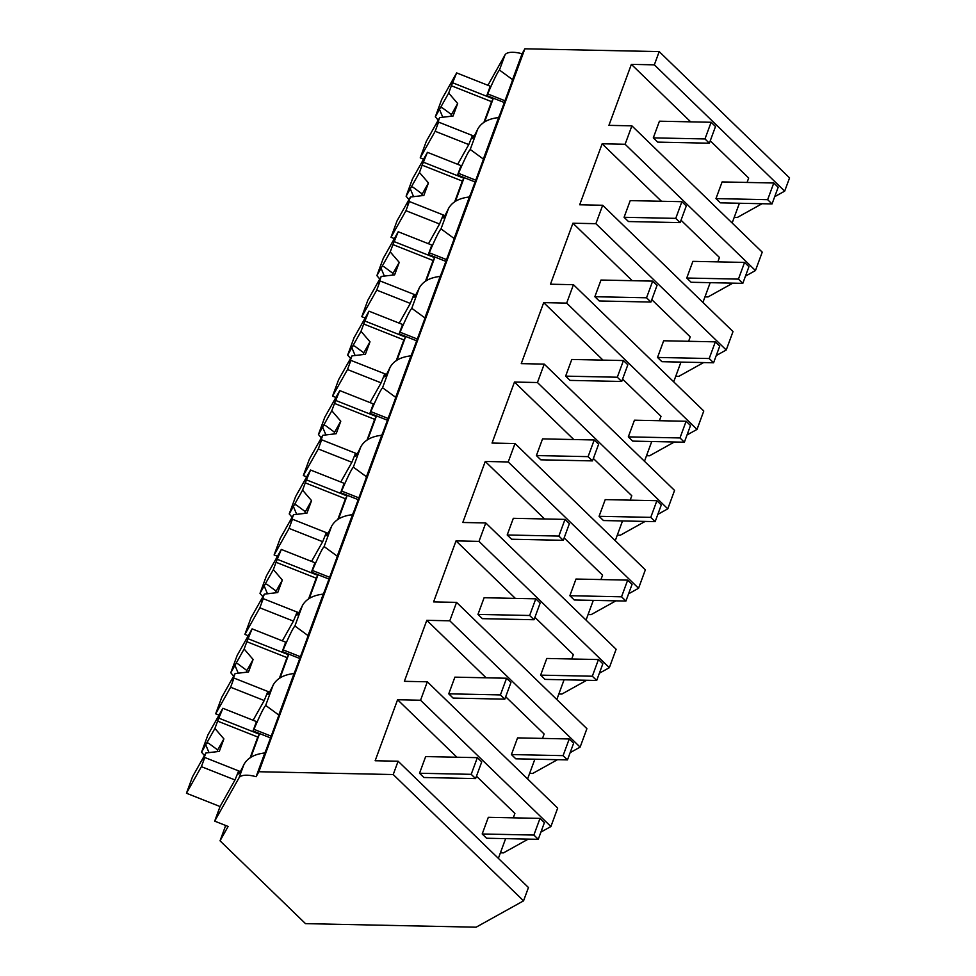 <?xml version="1.0" encoding="UTF-8"?>
<svg xmlns="http://www.w3.org/2000/svg" width="976" height="976" viewBox="0 0 976 976"><rect width="100%" height="100%" fill="white"/><g stroke="black" fill="none" stroke-linecap="round" stroke-linejoin="round"><path stroke-width="1.46" d="M214.683 821.133L228.116 826.452L220.039 840.824L305.5 923.638L476.117 927.2L523.551 900.848L393.218 774.541L258.884 771.735L256.09 776.713A19.3 7.54 -159.8 0 0 239.035 777.823L214.683 821.133L220.051 806.542L234.996 779.958L238.62 771.003A43.737 2.525 -68.4 0 0 238.412 773.919A43.737 2.525 -68.4 0 0 243.939 764.489C247.538 757.974 254.504 754.119 264.825 752.947A43.737 2.525 111.6 0 0 266.387 749.214L278.27 716.896A43.737 2.525 111.6 0 0 278.794 715.018L294.057 673.525A43.737 2.525 111.6 0 0 295.606 669.792L307.501 637.474A43.737 2.525 111.6 0 0 308.013 635.596L323.276 594.103A43.737 2.525 111.6 0 0 324.837 590.37L336.72 558.052A43.737 2.525 111.6 0 0 337.232 556.174L352.495 514.681A43.737 2.525 111.6 0 0 354.056 510.948L365.939 478.63A43.737 2.525 111.6 0 0 366.451 476.752L381.714 435.259A43.737 2.525 111.6 0 0 383.275 431.526L395.158 399.208A43.737 2.525 111.6 0 0 395.67 397.33L410.945 355.837A43.737 2.525 111.6 0 0 412.494 352.092L424.389 319.786A43.737 2.525 111.6 0 0 424.902 317.908L440.164 276.415A43.737 2.525 111.6 0 0 441.713 272.67L453.608 240.364A43.737 2.525 111.6 0 0 454.121 238.486L469.383 196.993A43.737 2.525 111.6 0 0 470.944 193.248L482.827 160.942A43.737 2.525 111.6 0 0 483.34 159.051L498.602 117.571A43.737 2.525 111.6 0 0 500.163 113.826L512.046 81.52A43.737 2.525 111.6 0 0 512.559 79.629L522.075 53.79A19.3 7.54 -159.8 0 0 505.019 54.9L499.346 70.321A43.737 2.525 -68.4 0 0 487.732 93.928L486.792 95.599L504.324 102.529M523.551 900.848L528.455 887.526L398.11 761.219L375.15 760.743L397.586 699.743L420.558 700.231L427.329 681.797L404.369 681.321L426.805 620.321L449.777 620.809L456.561 602.375L433.588 601.899L456.036 540.899L478.996 541.387L485.78 522.953L462.807 522.477L485.255 461.477L508.215 461.953L510.106 456.841L514.999 443.531L492.038 443.055L514.474 382.055L537.447 382.531L544.218 364.109L521.257 363.633L543.693 302.633L566.666 303.109L573.449 284.687L550.476 284.211L572.924 223.211L595.885 223.687L602.668 205.265L579.695 204.777L602.143 143.789L625.104 144.265L626.995 139.153L631.887 125.843L608.926 125.355L631.362 64.367L654.335 64.843L659.203 51.606L524.881 48.8L522.075 53.79M393.218 774.541L398.11 761.219M258.884 771.735L524.881 48.8M256.09 776.713L264.825 752.947M220.039 840.824L225.688 825.489M762.049 203.728L737.234 217.514L734.184 217.441M732.83 283.15L708.015 296.936L704.965 296.863M703.598 362.572L678.796 376.358L675.746 376.297M674.379 441.994L649.565 455.78L646.515 455.719M645.16 521.416L620.346 535.202L617.296 535.141M615.941 600.838L591.127 614.624L588.077 614.563M586.722 680.26L561.908 694.046L558.858 693.985M557.491 759.682L532.676 773.468L529.626 773.407M528.272 839.104L503.457 852.89L500.407 852.829M427.329 681.797L557.674 808.104L552.782 821.426L550.903 826.538L420.558 700.231M550.903 826.538L540.924 832.077M513.291 817.827L514.901 813.435L476.471 776.188M456.902 757.23L397.586 699.743M505.629 838.628L498.37 858.368M240.267 771.662L238.62 771.003M271.194 736.148L253.955 729.316L253.016 730.975L270.547 737.917M269.486 692.24L267.839 691.581A43.737 2.525 -68.4 0 0 267.631 694.497A43.737 2.525 -68.4 0 0 273.158 685.067L265.57 705.697A43.737 2.525 -68.4 0 0 253.955 729.316M278.794 715.018L266.131 705.758M204.435 755.558L201.556 752.203L207.937 734.867L222.882 708.283L256.468 721.593L253.016 730.975M267.839 691.581L264.215 700.536L253.126 720.264M745.481 276.11L755.448 270.572L762.232 252.15L631.887 125.843M710.247 140.812L748.677 178.047L747.067 182.451M739.405 203.252L732.146 222.992M690.679 121.841L631.362 64.367M755.448 270.572L625.104 144.265M654.335 64.843L784.667 191.15L774.7 196.688M784.667 191.15L789.547 177.913L659.203 51.606M487.927 85.29L505.019 54.9M438.212 120.17L435.333 116.815L441.701 99.491L456.646 72.907L490.245 86.217L486.792 95.599M512.559 79.629L499.907 70.37M474.043 136.274L472.384 135.627A43.737 2.525 -68.4 0 0 472.189 138.543A43.737 2.525 -68.4 0 0 477.715 129.113C481.327 122.586 488.281 118.73 498.602 117.571M504.97 100.76L487.732 93.928M472.384 135.627L468.773 144.582L457.683 164.31M408.993 199.592L406.114 196.237L412.482 178.913L427.427 152.329L461.026 165.639L457.573 175.021L475.092 181.963M477.715 129.113L470.127 149.743A43.737 2.525 -68.4 0 0 458.5 173.35L457.573 175.021M505.69 696.766L544.132 734.013L542.51 738.405M534.86 759.206L527.589 778.946M486.121 677.808L426.805 620.321M449.777 620.809L580.122 747.116L570.143 752.655M580.122 747.116L586.905 728.682L456.561 602.375M273.158 685.067C276.769 678.54 283.735 674.697 294.057 673.525M300.413 656.726L283.174 649.894L282.247 651.553L299.766 658.495M298.705 612.818L297.058 612.159A43.737 2.525 -68.4 0 0 296.863 615.075A43.737 2.525 -68.4 0 0 302.377 605.645L294.789 626.275A43.737 2.525 -68.4 0 0 283.174 649.894M308.013 635.596L295.35 626.324M302.377 605.645C305.988 599.118 312.954 595.275 323.276 594.103M233.654 676.124L230.775 672.769L237.156 655.445L252.101 628.861L285.687 642.171L282.247 651.553M297.058 612.159L293.434 621.114L282.345 640.842M534.909 617.344L573.351 654.591L571.729 658.983M564.079 679.784L556.808 699.524M515.352 598.386L456.036 540.899M478.996 541.387L609.341 667.694L599.362 673.233M609.341 667.694L616.124 649.26L485.78 522.953M329.644 577.292L312.393 570.472L311.466 572.131L328.985 579.073M327.936 533.396L326.277 532.737A43.737 2.525 -68.4 0 0 326.082 535.653A43.737 2.525 -68.4 0 0 331.608 526.223L324.008 546.853A43.737 2.525 -68.4 0 0 312.393 570.472M337.232 556.174L324.581 546.902M331.608 526.223C335.207 519.696 342.173 515.853 352.495 514.681M262.886 596.702L259.994 593.347L266.375 576.023L281.32 549.439L314.919 562.749L311.466 572.131M326.277 532.737L322.666 541.692L311.564 561.42M564.14 537.922L602.57 575.169L600.948 579.561M593.298 600.362L586.039 620.102M544.571 518.964L485.255 461.477M508.215 461.953L638.56 588.272L628.593 593.811M638.56 588.272L645.343 569.838L514.999 443.531M358.863 497.87L341.624 491.05L340.685 492.709L358.204 499.651M357.155 453.974L355.496 453.315A43.737 2.525 -68.4 0 0 355.301 456.231A43.737 2.525 -68.4 0 0 360.827 446.801L353.239 467.431A43.737 2.525 -68.4 0 0 341.624 491.05M366.451 476.752L353.8 467.48M360.827 446.801C364.438 440.274 371.405 436.431 381.714 435.259M292.105 517.28L289.225 513.925L295.594 496.601L310.539 470.017L344.138 483.327L340.685 492.709M355.496 453.315L351.885 462.27L340.795 481.998M593.359 458.5L631.789 495.747L630.179 500.139M622.517 520.94L615.258 540.68M573.79 439.542L514.474 382.055M537.447 382.531L667.779 508.838L657.812 514.389M667.779 508.838L674.562 490.416L544.218 364.109M388.082 418.448L370.843 411.628L369.904 413.287L387.435 420.229M386.374 374.54L384.727 373.893A43.737 2.525 -68.4 0 0 384.52 376.809A43.737 2.525 -68.4 0 0 390.046 367.379L382.458 388.009A43.737 2.525 -68.4 0 0 370.843 411.628M395.67 397.33L383.019 388.058M390.046 367.379C393.657 360.852 400.624 357.009 410.945 355.837M321.324 437.858L318.444 434.503L324.813 417.179L339.758 390.595L373.357 403.905L369.904 413.287M384.727 373.893L381.104 382.848L370.014 402.576M622.578 379.078L661.008 416.313L659.398 420.717M651.736 441.518L644.477 461.258M603.009 360.12L543.693 302.633M566.666 303.109L697.01 429.416L687.031 434.967M697.01 429.416L703.781 410.994L573.449 284.687M417.301 339.026L400.062 332.206L399.123 333.865L416.654 340.807M415.593 295.118L413.946 294.471A43.737 2.525 -68.4 0 0 413.739 297.387A43.737 2.525 -68.4 0 0 419.265 287.957L411.677 308.587A43.737 2.525 -68.4 0 0 400.062 332.206M424.902 317.908L412.238 308.636M419.265 287.957C422.876 281.43 429.843 277.587 440.164 276.415M350.543 358.436L347.663 355.081L354.044 337.757L368.989 311.173L402.576 324.483L399.123 333.865M413.946 294.471L410.323 303.426L399.233 323.154M651.797 299.656L690.239 336.891L688.617 341.295M680.967 362.096L673.696 381.836M632.241 280.698L572.924 223.211M595.885 223.687L726.229 349.994L716.25 355.545M726.229 349.994L733.013 331.572L602.668 205.265M446.532 259.604L429.281 252.772L428.354 254.443L445.873 261.385M444.812 215.696L443.165 215.049A43.737 2.525 -68.4 0 0 442.97 217.965A43.737 2.525 -68.4 0 0 448.496 208.535L440.896 229.165A43.737 2.525 -68.4 0 0 429.281 252.772M454.121 238.486L441.469 229.214M448.496 208.535C452.095 202.008 459.062 198.165 469.383 196.993M379.774 279.014L376.882 275.659L383.263 258.335L398.208 231.751L431.807 245.061L428.354 254.443M443.165 215.049L439.554 224.004L428.452 243.732M681.028 220.234L719.458 257.469L717.836 261.873M710.186 282.674L702.927 302.414M661.46 201.276L602.143 143.789M475.751 180.182L458.5 173.35M483.34 159.051L470.688 149.792M240.316 771.565L204.777 757.486L201.398 766.66L186.453 793.232L220.051 806.542M186.453 793.232L192.528 776.737L196.701 769.32A14.481 0.842 -68.4 0 0 197.152 768.588A14.481 0.842 -68.4 0 0 197.786 767.392L205.887 752.984L203.191 760.304L204.777 757.486M201.556 752.203L205.729 744.773A14.481 0.842 -68.4 0 1 206.363 743.578A14.481 0.842 -68.4 0 1 206.814 742.846L214.915 728.438L217.611 721.118L257.774 737.026L250.1 757.888M222.882 708.283L217.611 721.118M201.398 766.66L234.996 779.958M219.197 718.299L259.36 734.208L250.832 757.4M205.729 744.773L209.01 752.618M206.814 742.846L208.51 743.175L217.685 749.946L223.894 738.893L214.915 728.438M205.887 752.984L219.295 751.398L223.894 738.893M259.36 734.208L257.774 737.026M217.123 751.654A14.481 0.842 -68.4 0 0 217.685 749.946M269.547 692.143L233.996 678.064L230.617 687.238L215.672 713.81L219.027 715.14M215.672 713.81L221.747 697.315L225.92 689.898A14.481 0.842 -68.4 0 0 226.371 689.166A14.481 0.842 -68.4 0 0 227.005 687.97L235.106 673.562L232.41 680.882L233.996 678.064M230.775 672.769L234.948 665.351A14.481 0.842 -68.4 0 1 235.582 664.144A14.481 0.842 -68.4 0 1 236.033 663.424L244.134 649.016L246.83 641.696L286.993 657.604L279.319 678.466M252.101 628.861L246.83 641.696M230.617 687.238L264.215 700.536M248.416 638.865L288.579 654.774L280.051 677.978M234.948 665.351L238.242 673.196M236.033 663.424L237.729 663.753L246.904 670.524L253.113 659.471L244.134 649.016M235.106 673.562L248.514 671.976L253.113 659.471M288.579 654.774L286.993 657.604M246.355 672.232A14.481 0.842 -68.4 0 0 246.904 670.524M298.766 612.721L263.215 598.642L259.848 607.816L244.903 634.388L248.246 635.718M244.903 634.388L250.966 617.893L255.139 610.464A14.481 0.842 -68.4 0 0 255.602 609.744A14.481 0.842 -68.4 0 0 256.224 608.536L264.325 594.14L261.629 601.46L263.215 598.642M259.994 593.347L264.179 585.929A14.481 0.842 -68.4 0 1 264.801 584.722A14.481 0.842 -68.4 0 1 265.252 584.002L273.353 569.594L276.049 562.274L316.212 578.182L308.538 599.044M281.32 549.439L276.049 562.274M259.848 607.816L293.434 621.114M277.635 559.443L317.798 575.352L309.27 598.544M264.179 585.929L267.461 593.774M265.252 584.002L266.948 584.331L276.123 591.102L282.345 580.049L273.353 569.594M264.325 594.14L277.733 592.554L282.345 580.049M317.798 575.352L316.212 578.182M275.574 592.81A14.481 0.842 -68.4 0 0 276.123 591.102M327.985 533.299L292.446 519.22L289.067 528.394L274.122 554.966L277.465 556.296M274.122 554.966L280.185 538.471L284.37 531.042A14.481 0.842 -68.4 0 0 284.821 530.322A14.481 0.842 -68.4 0 0 285.443 529.114L293.544 514.718L290.848 522.038L292.446 519.22M289.225 513.925L293.398 506.507A14.481 0.842 -68.4 0 1 294.02 505.3A14.481 0.842 -68.4 0 1 294.484 504.58L302.572 490.172L305.268 482.852L345.431 498.76L337.757 519.622M310.539 470.017L305.268 482.852M289.067 528.394L322.666 541.692M306.854 480.021L347.029 495.93L338.489 519.122M293.398 506.507L296.68 514.352M294.484 504.58L296.167 504.909L305.354 511.68L311.564 500.627L302.572 490.172M293.544 514.718L306.964 513.132L311.564 500.627M347.029 495.93L345.431 498.76M304.793 513.388A14.481 0.842 -68.4 0 0 305.354 511.68M357.204 453.877L321.665 439.798L318.286 448.96L303.341 475.544L306.684 476.874M303.341 475.544L309.416 459.049L313.589 451.62A14.481 0.842 -68.4 0 0 314.04 450.9A14.481 0.842 -68.4 0 0 314.675 449.692L322.775 435.296L320.079 442.616L321.665 439.798M318.444 434.503L322.617 427.085A14.481 0.842 -68.4 0 1 323.251 425.878A14.481 0.842 -68.4 0 1 323.703 425.158L331.803 410.75L334.5 403.43L374.662 419.338L366.988 440.2M339.758 390.595L334.5 403.43M318.286 448.96L351.885 462.27M336.086 400.599L376.248 416.508L367.708 439.7M322.617 427.085L325.899 434.93M323.703 425.158L325.398 425.487L334.573 432.258L340.783 421.205L331.803 410.75M322.775 435.296L336.183 433.71L340.783 421.205M376.248 416.508L374.662 419.338M334.012 433.966A14.481 0.842 -68.4 0 0 334.573 432.258M386.435 374.455L350.884 360.376L347.505 369.538L332.56 396.122L335.915 397.452M332.56 396.122L338.635 379.627L342.808 372.198A14.481 0.842 -68.4 0 0 343.259 371.478A14.481 0.842 -68.4 0 0 343.894 370.27L351.994 355.874L349.298 363.194L350.884 360.376M347.663 355.081L351.836 347.663A14.481 0.842 -68.4 0 1 352.47 346.456A14.481 0.842 -68.4 0 1 352.922 345.736L361.022 331.328L363.719 324.008L403.881 339.916L396.207 360.778M368.989 311.173L363.719 324.008M347.505 369.538L381.104 382.848M365.305 321.177L405.467 337.086L396.939 360.278M351.836 347.663L355.118 355.496M352.922 345.736L354.617 346.065L363.792 352.836L370.002 341.783L361.022 331.328M351.994 355.874L365.402 354.288L370.002 341.783M405.467 337.086L403.881 339.916M363.231 354.544A14.481 0.842 -68.4 0 0 363.792 352.836M415.654 295.033L380.103 280.954L376.736 290.116L361.791 316.7L365.134 318.03M361.791 316.7L367.854 300.205L372.027 292.776A14.481 0.842 -68.4 0 0 372.49 292.056A14.481 0.842 -68.4 0 0 373.113 290.848L381.213 276.452L378.517 283.772L380.103 280.954M376.882 275.659L381.067 268.241A14.481 0.842 -68.4 0 1 381.689 267.034A14.481 0.842 -68.4 0 1 382.141 266.314L390.241 251.906L392.938 244.586L433.1 260.494L425.426 281.356M398.208 231.751L392.938 244.586M376.736 290.116L410.323 303.426M394.524 241.755L434.686 257.664L426.158 280.856M381.067 268.241L384.349 276.074M382.141 266.314L383.836 266.643L393.011 273.414L399.233 262.361L390.241 251.906M381.213 276.452L394.621 274.866L399.233 262.361M434.686 257.664L433.1 260.494M392.462 275.122A14.481 0.842 -68.4 0 0 393.011 273.414M444.873 215.598L409.334 201.52L405.955 210.694L391.01 237.278L394.353 238.608M391.01 237.278L397.073 220.783L401.258 213.354A14.481 0.842 -68.4 0 0 401.709 212.634A14.481 0.842 -68.4 0 0 402.332 211.426L410.432 197.03L407.736 204.35L409.334 201.52M406.114 196.237L410.286 188.807A14.481 0.842 -68.4 0 1 410.908 187.612A14.481 0.842 -68.4 0 1 411.372 186.88L419.46 172.484L422.157 165.164L462.319 181.072L454.645 201.934M427.427 152.329L422.157 165.164M405.955 210.694L439.554 224.004M423.743 162.333L463.917 178.242L455.377 201.434M410.286 188.807L413.568 196.652M411.372 186.88L413.055 187.221L422.23 193.992L428.452 182.939L419.46 172.484M410.432 197.03L423.852 195.444L428.452 182.939M463.917 178.242L462.319 181.072M421.681 195.7A14.481 0.842 -68.4 0 0 422.23 193.992M474.092 136.176L438.553 122.098L435.174 131.272L420.229 157.856L423.572 159.186M420.229 157.856L426.305 141.361L430.477 133.932A14.481 0.842 -68.4 0 0 430.928 133.2A14.481 0.842 -68.4 0 0 431.563 132.004L439.651 117.608L436.967 124.928L438.553 122.098M435.333 116.815L439.505 109.385A14.481 0.842 -68.4 0 1 440.139 108.19A14.481 0.842 -68.4 0 1 440.591 107.458L448.692 93.062L451.376 85.742L491.55 101.65L483.876 122.5M456.646 72.907L451.376 85.742M435.174 131.272L468.773 144.582M452.974 82.911L493.136 98.82L484.596 122.012M439.505 109.385L442.787 117.23M440.591 107.458L442.274 107.799L451.461 114.558L457.671 103.517L448.692 93.062M439.651 117.608L453.071 116.022L457.671 103.517M493.136 98.82L491.55 101.65M450.9 116.278A14.481 0.842 -68.4 0 0 451.461 114.558M533.872 835.066L538.264 839.311L544.401 822.634L540.009 818.388L533.872 835.066L482.193 833.98L486.585 838.238L538.264 839.311M540.009 818.388L488.329 817.302L482.193 833.98M563.091 755.644L567.483 759.889L573.62 743.212L569.228 738.966L563.091 755.644L511.424 754.558L515.804 758.816L567.483 759.889M569.228 738.966L517.561 737.88L511.424 754.558M592.322 676.222L596.702 680.467L602.839 663.79L598.459 659.544L592.322 676.222L540.643 675.136L545.035 679.394L596.702 680.467M598.459 659.544L546.78 658.458L540.643 675.136M621.541 596.8L625.921 601.045L632.058 584.368L627.678 580.122L621.541 596.8L569.862 595.714L574.254 599.972L625.921 601.045M627.678 580.122L575.999 579.036L569.862 595.714M650.76 517.365L655.152 521.623L661.289 504.946L656.897 500.7L650.76 517.365L599.081 516.292L603.473 520.55L655.152 521.623M656.897 500.7L605.218 499.614L599.081 516.292M679.979 437.943L684.371 442.201L690.508 425.524L686.116 421.266L679.979 437.943L628.312 436.87L632.692 441.115L684.371 442.201M686.116 421.266L634.449 420.192L628.312 436.87M709.21 358.521L713.59 362.779L719.727 346.102L715.347 341.844L709.21 358.521L657.531 357.448L661.911 361.693L713.59 362.779M715.347 341.844L663.668 340.77L657.531 357.448M738.429 279.099L742.809 283.357L748.946 266.68L744.566 262.422L738.429 279.099L686.75 278.026L691.142 282.271L742.809 283.357M744.566 262.422L692.887 261.348L686.75 278.026M767.648 199.677L772.04 203.935L778.177 187.258L773.785 183L767.648 199.677L715.969 198.604L720.361 202.849L772.04 203.935M773.785 183L722.106 181.926L715.969 198.604M471.201 774.334L475.593 778.58L481.729 761.902L477.337 757.657L471.201 774.334L419.534 773.248L423.913 777.506L475.593 778.58M477.337 757.657L425.658 756.571L419.534 773.248M500.42 694.912L504.812 699.158L510.948 682.48L506.556 678.235L500.42 694.912L448.753 693.826L453.132 698.084L504.812 699.158M506.556 678.235L454.889 677.149L448.753 693.826M529.651 615.49L534.031 619.736L540.167 603.058L535.787 598.813L529.651 615.49L477.972 614.404L482.364 618.662L534.031 619.736M535.787 598.813L484.108 597.727L477.972 614.404M558.87 536.068L563.262 540.314L569.386 523.636L565.006 519.391L558.87 536.068L507.191 534.982L511.583 539.24L563.262 540.314M565.006 519.391L513.327 518.305L507.191 534.982M588.089 456.646L592.481 460.892L598.617 444.214L594.225 439.969L588.089 456.646L536.41 455.56L540.802 459.818L592.481 460.892M594.225 439.969L542.546 438.883L536.41 455.56M617.308 377.224L621.7 381.47L627.836 364.792L623.444 360.547L617.308 377.224L565.641 376.138L570.021 380.396L621.7 381.47M623.444 360.547L571.777 359.461L565.641 376.138M646.539 297.79L650.919 302.048L657.055 285.37L652.676 281.125L646.539 297.79L594.86 296.716L599.252 300.974L650.919 302.048M652.676 281.125L600.996 280.039L594.86 296.716M675.758 218.368L680.138 222.626L686.274 205.948L681.895 201.69L675.758 218.368L624.079 217.294L628.471 221.54L680.138 222.626M681.895 201.69L630.215 200.617L624.079 217.294M704.977 138.946L709.369 143.204L715.506 126.526L711.114 122.268L704.977 138.946L653.298 137.872L657.69 142.118L709.369 143.204M711.114 122.268L659.434 121.195L653.298 137.872M243.939 764.489L239.035 777.823"/></g></svg>
